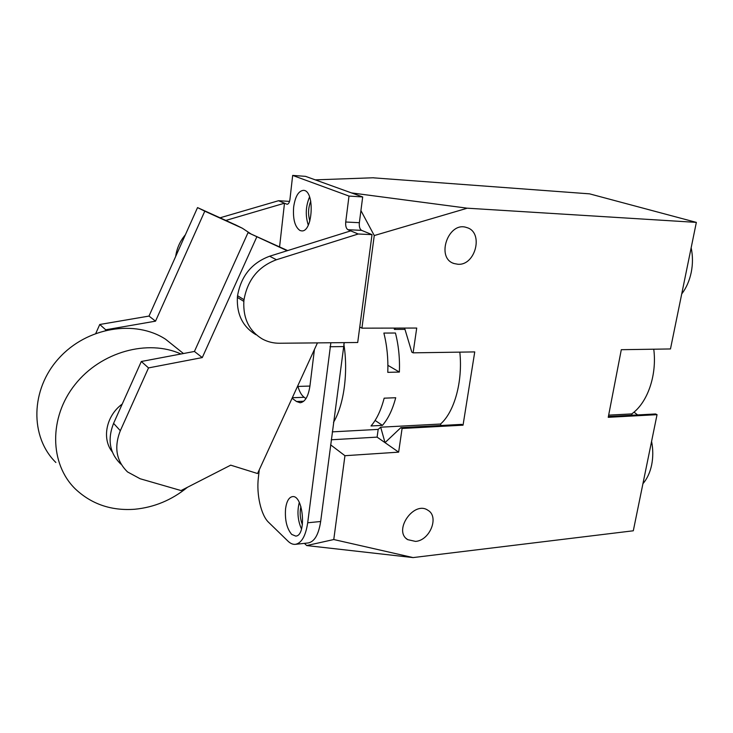 <?xml version="1.0" encoding="UTF-8"?>
<svg xmlns="http://www.w3.org/2000/svg" width="733" height="733" viewBox="0 0 733 733"><rect width="100%" height="100%" fill="white"/><g stroke="black" fill="none" stroke-linecap="round" stroke-linejoin="round"><path stroke-width="1.1" d="M310.765 201.172C308.199 207.668 307.897 214.283 309.848 221.009M300.915 506.595C299.724 511.826 299.971 517.186 301.666 522.693L302.427 524.636M373.601 177.844L589.561 193.851L696.35 222.383L670.475 348.954L621.3 349.696L608.243 417.315L657.043 414.667L633.303 530.784L413.073 557.584L306.715 545.563L304.406 543.364M632.222 415.226L631.727 413.916C647.441 402.93 657.135 375.36 653.763 349.21M608.39 416.509L655.577 413.971L657.043 414.667M306.715 545.563L333.772 539.534L344.941 455.706L398.642 452.151L377.101 437.125L378.182 429.391L380.684 427.192L385.027 442.65L400.85 427.651L402.087 428.475L463.045 425.177L474.746 351.913L413.11 352.839L411.818 352.133L404.579 328.072M373.61 177.762L315.291 179.86L351.464 192.907L466.17 208.044M289.388 201.373L289.764 200.521M258.951 472.574L258.841 470.742M330.592 444.812L344.941 455.706M333.506 422.327C343.924 405.111 348.413 372.19 343.823 343.951M413.11 352.839L416.72 328.045L361.928 328.164L359.766 326.973M361.928 328.164L374.261 235.55L360.92 210.591M457.896 264.256L454.066 263.541C435.429 258.062 448.404 220.825 466.71 227.56C483.963 232.022 475.699 265.786 457.896 264.256M466.417 208.456L374.261 235.55M333.772 539.534L413.073 557.584M400.85 427.651L461.735 424.38L463.045 425.177M380.684 427.192L440.524 424.031L440.973 425.497M395.628 328.091L394.436 329.401L394.042 328.1M404.973 329.374L394.436 329.401M377.101 437.125L331.243 439.782M378.182 429.391L332.269 431.865M387.784 372.346C388.307 358.574 386.997 345.481 383.872 333.066L395.444 333.011C398.596 345.353 399.916 358.364 399.384 372.062L387.784 372.346M371.017 425.965C376.68 419.423 381.059 410.159 384.156 398.175L395.71 397.735C392.567 409.646 388.142 418.855 382.424 425.369L371.017 425.965M440.524 424.031C454.405 412.019 462.944 381.334 459.82 352.133M466.472 208.145L696.35 222.383M398.642 452.151L402.087 428.475M415.538 541.403L407.658 539.635C392.879 530.756 413.925 500.318 427.916 510.269C439.47 516.628 429.932 540.496 415.538 541.403M375.104 420.43L382.424 425.369M691.155 247.781C692.868 255.89 692.887 264.127 691.201 272.511C689.432 280.858 686.271 288.005 681.717 293.96M651.582 441.376C653.158 449.421 653.176 457.282 651.646 464.96C650.024 472.583 647.12 478.823 642.942 483.661M633.99 412.129L637.637 414.942M631.727 413.916L608.656 415.135M387.904 365.336L399.384 372.062M287.666 250.585L248.029 232.645L194.428 351.455L141.313 361.488L113.578 423.362C107.229 439.626 109.638 453.196 120.808 464.081M95.831 333.323L99.752 324.49L105.717 329.795L155.524 321.164L204.782 211.186L242.348 228.229L251.117 234.047M105.717 329.795L105.451 330.391M112.296 451.922C101.575 438.673 106.248 415.593 122.228 404.066M248.029 232.645L287.18 250.732L350.722 230.877L358.217 234.001L372.016 234.633L361.616 230.364C359.784 229.209 359.033 226.653 359.353 222.704L362.688 196.948L305.56 176.36L292.669 175.416L289.956 199.294C289.489 202.436 288.555 204.086 287.144 204.25L287.538 204.205M194.428 351.455L202.281 357.576L256.77 236.979M55.873 462.486C29.751 436.95 30.392 389.461 58.823 358.345C86.961 326.991 135.367 319.46 165.612 339.26L176.781 348.202M187.456 487.28C171.843 500.025 154.278 507.346 134.771 509.252C111.306 510.956 91.469 504.176 75.279 488.902C49.587 463.824 48.735 417.517 74.968 384.642C100.971 351.602 148.048 339.003 180.978 354.002M330.858 342.76L307.695 522.776L320.66 521.502L344.235 342.632M243.842 301.391L237.382 297.378L237.556 295.711L244.025 299.705L243.842 301.391C243.054 318.626 249.266 331.188 262.478 339.067C267.756 341.89 273.446 343.282 279.548 343.246L357.704 342.503L372.016 234.633M259.262 469.816L258.355 477.815C256.321 494.381 261.04 515.29 268.608 522.327L288.032 541.201C290.451 543.529 292.907 544.573 295.408 544.335C301.611 543.135 305.707 535.951 307.695 522.776M295.408 544.335L308.19 542.951C314.484 541.742 318.644 534.595 320.66 521.502M286.75 204.159L278.522 200.723L289.535 201.383M293.649 207.045C292.779 219.13 294.895 226.955 299.989 230.501L301.556 230.877C313 232.572 315.007 190.049 303.398 190.36C298.468 190.937 295.216 196.49 293.649 207.045M292.073 398.257L296.535 401.519L300.163 402.756C305.093 402.005 308.346 396.406 309.94 385.979L314.43 349.494M99.752 324.49L149.001 316.079L197.534 207.595L225.837 220.431L284.486 203.215L279.575 246.92M292.669 175.416L349 196.068L345.719 222.007C345.408 225.984 346.159 228.559 347.955 229.713L350.722 230.877M285.577 508.656C284.743 519.926 286.786 528.511 291.688 534.403L295.711 536.089C306.788 535.988 303.288 494.583 292.44 496.635C288.903 497.313 286.621 501.317 285.577 508.656M225.837 220.431L236.658 225.416M309.573 196.902C305.679 206.138 305.24 215.539 308.263 225.104M297.946 386.428C299.43 391.669 301.51 395.298 304.177 397.295L305.973 398.587M299.284 502.481C296.984 511.588 297.726 520.43 301.501 529.015M358.217 234.001L276.442 259.748L269.634 256.22C251.712 262.909 241.02 276.075 237.556 295.711M244.025 299.705C247.552 279.859 258.355 266.537 276.442 259.748M175.663 256.477C176.8 248.35 180.034 241.111 185.376 234.771M278.522 200.723L220.037 217.802M237.382 297.378C236.631 314.43 242.815 326.872 255.936 334.706M269.634 256.22L287.18 250.732M349 196.068L362.688 196.948M317.453 342.888L257.558 473.536L230.703 465.162L181.042 490.56L140.131 478.75L127.56 471.951C116.281 460.965 113.862 447.222 120.322 430.72L148.515 367.911L202.281 357.576M149.001 316.079L155.524 321.164M197.534 207.595L204.782 211.186M141.313 361.488L148.515 367.911M329.951 346.736L343.31 346.581M296.535 401.519L303.719 401.244M292.311 397.726L304.177 397.295M347.955 229.713L361.616 230.364M345.719 222.007L359.353 222.704M234.743 224.472L242.348 228.229M113.578 423.362L120.322 430.72M454.066 263.541L453.067 263.138M309.931 386.062L297.488 386.438M407.658 539.635L406.293 538.526M183.452 353.535L165.612 339.26"/></g></svg>
